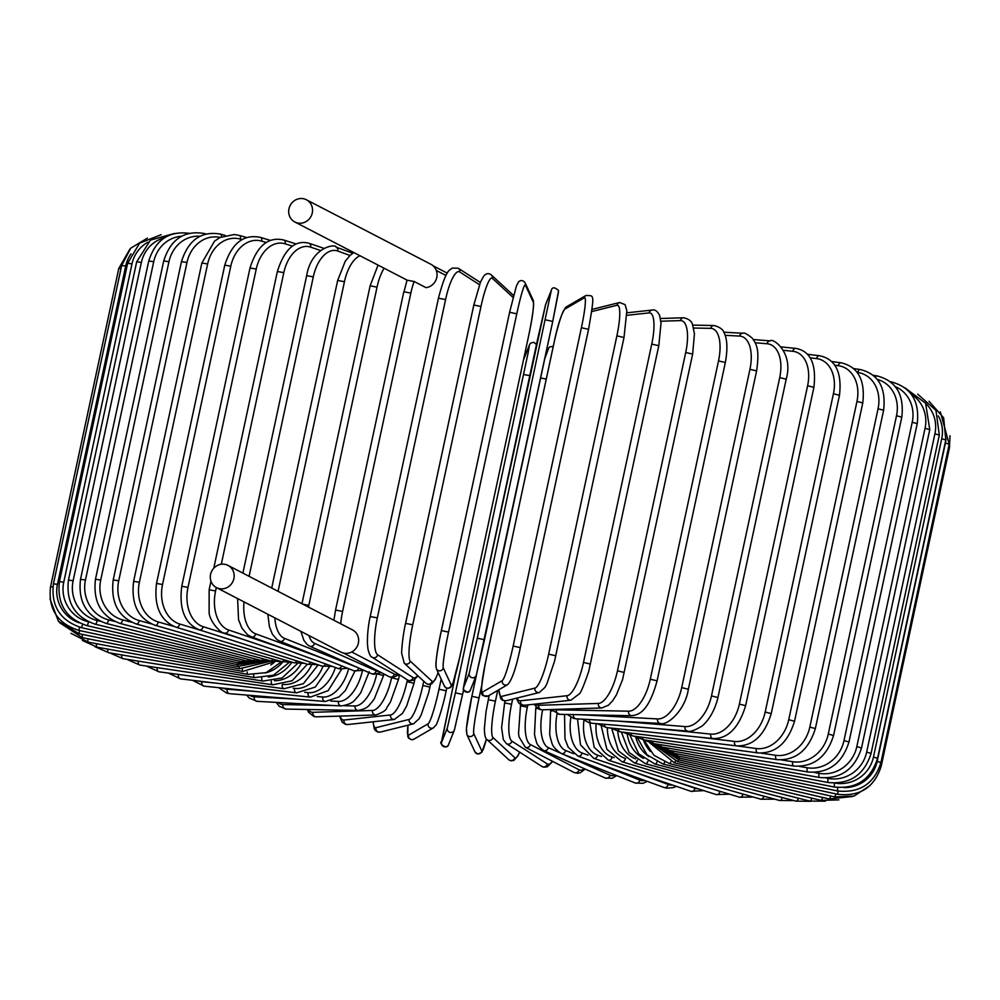 <?xml version="1.0" encoding="UTF-8"?>
<svg xmlns="http://www.w3.org/2000/svg" width="1000" height="1000" viewBox="0 0 1000 1000"><rect width="100%" height="100%" fill="white"/><g stroke="black" fill="none" stroke-linecap="round" stroke-linejoin="round"><path stroke-width="1.5" d="M216.475 587.625L340.962 652.125A12.525 11.775 -62.6 0 0 344.113 653.2A12.525 11.775 -62.6 0 0 357.863 644.9A12.525 11.775 -62.6 0 0 352.65 629.975L227.987 565.388A12.525 11.775 -62.6 0 0 224.85 564.325A12.525 11.775 -62.6 0 0 211.062 572.712A12.525 11.775 -62.6 0 0 216.475 587.625A12.525 11.775 -62.6 0 0 219.625 588.7A12.525 11.775 -62.6 0 0 233.4 580.312A12.525 11.775 -62.6 0 0 227.987 565.388M306.375 199.762A12.525 11.775 -62.6 0 0 303.225 198.688A12.525 11.775 -62.6 0 0 289.45 207.075A12.525 11.775 -62.6 0 0 294.862 222A12.525 11.775 -62.6 0 0 298 223.062A12.525 11.775 -62.6 0 0 311.788 214.675A12.525 11.775 -62.6 0 0 306.375 199.762L430.875 264.262A12.525 11.775 -62.6 0 1 436.788 277.387A12.525 11.775 -62.6 0 1 426.037 287.65L414.125 281.475A33.138 10.775 100.2 0 0 410.838 293.113L342.6 611.425A33.138 10.775 100.2 0 0 340.737 623.8M403.988 291.875L407.05 280.125L294.862 222M407.275 280.238L414.125 281.475M585.175 769.062L580.363 772.688L577.6 773.288L574.012 772.463A3.688 3.462 -62.6 0 0 579.125 769.812A33.138 10.775 100.2 0 0 584.35 768.688M574.012 772.463L525.275 747.212A3.688 3.462 -62.6 0 0 530.4 744.562L579.125 769.812M520.487 705.9L527.35 707.138A33.138 10.775 100.2 0 0 530.4 744.562M527.825 704.912L527.35 707.138M512.65 699.15L511.562 704.25A33.138 8.025 100.7 0 0 511.887 741.175L547.288 763.95A33.138 8.025 100.7 0 0 552.375 761.25M504.538 702.913L511.562 704.25M504.85 700.913L501.6 727.725L503.312 739.55L506.375 743.6A3.688 3.55 -57.2 0 0 511.887 741.175M506.375 743.6L541.788 766.388A3.688 3.55 -57.2 0 0 547.288 763.95M497.725 690.413L495.425 701.15A33.138 5.2 101.2 0 0 492.962 737.525L514.775 757.675A33.138 5.2 101.2 0 0 519.562 752.087M488.312 699.625L489.225 695.362M488.288 699.725L495.425 701.15M489.175 695.387L486.012 711.812L484.425 727.987C484.4 734.55 485.225 738.388 486.9 739.525A3.688 3.625 -47.3 0 0 492.962 737.525M486.9 739.525L508.713 759.663A3.688 3.625 -47.3 0 0 514.775 757.675M481.838 751.012A33.138 2.338 101.7 0 0 486.438 739.038L481.8 752.362L477.675 754.062L474.9 751.812A3.688 3.663 -24.9 0 0 481.838 751.012L473.787 733.662A33.138 2.338 101.7 0 1 479.062 697.862L481.712 685.512M466.6 732.175A33.138 2.338 -78.3 0 1 471.863 696.363L476.538 674.587M540.612 377.962L546.25 379.087M476.5 674.7L471.863 696.338L479.062 697.862M471.863 696.338L466.463 728.225L466.85 734.475A3.688 3.663 -24.9 0 0 473.787 733.662M441.525 742.475A3.688 3.663 21.8 0 0 448.55 744.625C447.075 750.5 438.088 742.675 441.512 741.663L455.312 675.638L441.525 742.475L447.3 728.062L455.4 692.85L528.188 352.587L529.375 345.225L523.462 360.037M523.6 359.65A3.688 3.663 -158.2 0 1 523.775 359.05L523.5 359.888M455.4 692.85L462.6 694.4L463.525 690.1L454.5 729.613M529.375 345.225A3.688 3.663 -158.2 0 1 529.562 344.637L523.775 359.05M523.638 374.538L529.812 375.613M462.6 694.4L454.325 730.212A3.688 3.663 21.8 0 1 447.3 728.062M407.975 725.2A33.138 3.413 -77.3 0 0 408.537 735.188L428.1 723.8A33.138 3.413 -77.3 0 0 439.012 689.212L446.188 690.788L446.75 688.188L446.175 690.75M439.012 689.212L441.175 679.125M446.188 690.788L446.163 690.812C442.088 710.775 436 726.5 436 725L433.525 727.788A3.688 3.65 59.8 0 1 428.1 723.8M408.537 735.188A3.688 3.65 59.8 0 0 413.975 739.163L433.525 727.788M373.225 721.762A33.138 6.25 -76.9 0 0 375.938 727.688L409.125 719.425A33.138 6.25 -76.9 0 0 422.837 685.475L423.75 681.213M422.837 685.475L429.875 687.113M409.125 719.425A3.688 3.6 76 0 0 413.537 723.812L419.15 718.688L421.163 714.938L428.6 692.925L430.538 684.338M375.938 727.688A3.688 3.6 76 0 0 380.35 732.075L413.537 723.812M340.1 716.1A33.138 9.05 -76.4 0 0 343.975 720.037L390.538 714.963A33.138 9.05 -76.4 0 0 406.987 681.663L407.362 679.887M406.987 681.663L414.025 683.275L414.862 679.362M390.538 714.963A3.688 3.525 83.8 0 0 394.387 719.463L402.475 713.375L406.662 705.962L414.025 683.275M343.975 720.037A3.688 3.525 83.8 0 0 347.812 724.538L394.387 719.463M308.412 709.513A33.138 11.787 -75.8 0 0 312.887 712.312L372.475 710.462A33.138 11.787 -75.8 0 0 391.575 677.812L391.637 677.513M391.575 677.812L398.512 679.438L399.5 674.837M372.475 710.462A3.688 3.425 88.2 0 0 375.925 714.975C382.925 712.375 386.512 710 386.7 707.85L390.45 702L398.512 679.438M312.887 712.312A3.688 3.425 88.2 0 0 316.337 716.838L375.925 714.975M344.525 705.738L355.062 705.938A33.138 14.425 -75.3 0 0 376.65 674.362M278.263 702.5A33.138 14.425 -75.3 0 0 282.9 704.55L333.413 705.525M377.9 674.075L383.55 675.575L383.888 673.962M355.062 705.938A3.688 3.3 91.1 0 0 358.2 710.462C368.9 708.312 368.913 704.85 371.85 702.225L374.375 698.688L383.55 675.575M282.9 704.55A3.688 3.3 91.1 0 0 286.038 709.075L358.2 710.462M330.737 701.012L338.438 701.438A33.138 16.962 -74.7 0 0 362.388 670.987M249.788 695.325A33.138 16.962 -74.7 0 0 254.262 696.825L296.588 699.15M338.438 701.438A3.688 3.15 93.1 0 0 341.287 705.95C354.762 703.65 354.712 699.275 357.938 696.587L360.8 692.65L369.225 671.737M254.262 696.825A3.688 3.15 93.1 0 0 257.113 701.338L341.287 705.95M317.3 696.55L322.738 697A33.138 19.363 -74 0 0 348.65 668.675M223.225 688.138A33.138 19.363 -74 0 0 227.175 689.188L257.5 691.675M322.738 697A3.688 2.963 94.7 0 0 325.312 701.488L338.938 696.938L345.387 690.525L354.9 671.137M227.175 689.188A3.688 2.963 94.7 0 0 229.75 693.688L325.312 701.488M304.738 692.3L308.075 692.65A33.138 21.612 -73.2 0 0 335.4 667.525M198.9 681.075A33.138 21.612 -73.2 0 0 201.85 681.7L217.25 683.288M308.075 692.65A3.688 2.775 95.9 0 0 310.363 697.113L328.125 690.662L341.675 669.15M201.85 681.7A3.688 2.775 95.9 0 0 204.15 686.175L310.363 697.113M293.212 688.25L294.55 688.413A33.138 23.7 -72.3 0 0 322.95 666.425M294.55 688.413A3.688 2.55 96.9 0 0 296.562 692.85L315.275 687.075L329.475 666.862M178.487 674.45A3.688 2.55 96.9 0 0 180.5 678.863L296.562 692.85M282.925 684.412A33.138 25.612 -71.3 0 0 311.5 665.1M282.25 684.55A3.688 2.312 97.7 0 0 284 688.737L303.412 683.675L318.188 664.85M157.213 667.65A3.688 2.312 97.7 0 0 158.988 671.8L284 688.737M274.413 680.7A33.138 27.325 -69.9 0 0 301.112 663.688M271.25 681.237A3.688 2.05 98.4 0 0 272.775 684.8L292.125 680.775L307.325 664.262A3.688 2.637 107.7 0 0 310.613 662.275M138.25 661.112A3.688 2.05 98.4 0 0 139.75 665.05L272.775 684.8M268.25 677A33.138 28.837 -68.3 0 0 291.75 662.4M261.712 678A3.688 1.787 99.1 0 0 262.975 681.075L282.075 677.95L297.525 663.538M121.737 654.912A3.688 1.787 99.1 0 0 122.938 658.662L262.975 681.075M265.462 672.925A33.138 30.125 -66 0 0 282.9 661.963M253.688 674.9A3.688 1.5 99.7 0 0 254.662 677.588L273.425 675.225L288.962 662.6M107.8 649.087A3.688 1.5 99.7 0 0 108.7 652.688L254.662 677.588M270.863 664.95A33.138 31.188 -62.6 0 0 274.913 661.688M247.213 671.988A3.688 1.2 100.2 0 0 247.9 674.375L266.175 672.663L281.675 661.65M96.525 643.7A3.688 1.2 100.2 0 0 97.112 647.163L247.9 674.375M242.338 669.3A3.688 0.887 100.7 0 0 242.738 671.438L274.762 661.675M88.012 638.775A3.688 0.887 100.7 0 0 88.275 642.138L242.738 671.438M239.1 666.838L239.225 668.812L269.212 661.513M82.325 634.375L82.263 637.638L239.225 668.812M237.875 662.812L237.375 666.525L265.05 661.3M79.513 630.525L79.112 633.713L237.375 666.525M129.9 249.088L118.787 268.438L121 268.587M52.9 586.925L50.55 586.75L118.787 268.438M237.65 662.763L237.2 664.587L261.45 661.538M79.588 627.2L78.85 630.388L237.2 664.587M121.662 265.512L125.712 266.025L57.462 584.338L53.425 583.825L121.662 265.512L130.738 248.175L147.425 238.088M131.05 253.875A33.138 32.812 59.8 0 0 125.712 266.025M57.462 584.338A33.138 32.812 59.8 0 0 79.138 622.812M239.45 661.237L238.713 663.012L259.275 661.663M82.613 624.312L81.463 627.675L238.713 663.012M127.65 263.275L132 263.863L63.762 582.175L59.413 581.6L127.65 263.275L139.613 243.15L161.15 234.7M147.95 242.162A33.138 32.4 76 0 0 132 263.863M63.762 582.175A33.138 32.4 76 0 0 88.537 621.838L88.6 621.85M242.938 660.062A3.688 0.7 103.1 0 1 241.9 661.8L258.15 661.787M88.537 621.838A3.688 0.7 103.1 0 1 86.95 625.612L241.9 661.8M136.7 261.762L141.363 262.425L73.125 580.737L68.463 580.075L136.7 261.762L150.488 240.087L174.562 233.438M164.5 237.775A33.138 31.725 83.8 0 0 141.363 262.425M73.125 580.737A33.138 31.725 83.8 0 0 97.188 620.525L100.125 621.225M248.062 659.262A3.688 1 103.6 0 1 246.725 660.987L260.163 661.525M97.188 620.525A3.688 1 103.6 0 1 95.262 624.212L246.725 660.987M148.75 260.975L153.713 261.712L85.463 580.025L80.512 579.288L148.75 260.975C155.6 239.525 169.425 230.362 190.2 233.5M181.588 236.225A33.138 30.812 88.2 0 0 153.713 261.712M85.463 580.025A33.138 30.812 88.2 0 0 108.588 619.862L114.475 621.35M254.8 658.85A3.688 1.312 104.2 0 1 253.162 660.55L265.175 661.287M108.588 619.862A3.688 1.312 104.2 0 1 106.325 623.475L253.162 660.55M163.713 260.925L168.95 261.725L100.712 580.05L95.475 579.237L163.713 260.925C170.588 239.387 184.025 230.238 204.025 233.463A3.688 1.6 -75.3 0 1 204.737 234.35M200 236.262A33.138 29.675 91.1 0 0 168.95 261.725M100.712 580.05A33.138 29.675 91.1 0 0 122.65 619.888L131.562 622.238M263.113 658.8A3.688 1.6 104.7 0 1 261.15 660.512L272.462 661.3M122.65 619.888A3.688 1.6 104.7 0 1 120.075 623.425L261.15 660.512M181.462 261.613L186.975 262.488L118.725 580.8L113.212 579.925L181.462 261.613C188.375 239.963 201.35 230.787 220.413 234.1A3.688 1.887 -74.7 0 1 221.488 236.775M220.087 237.45A33.138 28.3 93.1 0 0 186.975 262.488M118.725 580.8A33.138 28.3 93.1 0 0 139.275 620.588L151.337 623.9M272.925 659.137A3.688 1.887 105.3 0 1 270.637 660.875L281.637 661.637M139.275 620.588A3.688 1.887 105.3 0 1 136.387 624.038L270.637 660.875M201.863 263.012L207.638 263.962L139.388 582.275L133.625 581.325L201.863 263.012L214.475 241.2L220 237.488L234.387 234.513L239.25 235.413A3.688 2.15 -74 0 1 240.413 239.125A33.138 26.713 94.7 0 0 207.638 263.962M242.062 239.6L240.413 239.125M139.388 582.275A33.138 26.713 94.7 0 0 158.338 621.962L173.825 626.413M284.163 659.837A3.688 2.15 106 0 1 281.55 661.612L292.362 662.312M158.338 621.962A3.688 2.15 106 0 1 155.15 625.325L281.55 661.612M224.762 265.15L230.787 266.163L162.537 584.475L156.525 583.462L224.762 265.15C231.775 243.188 243.65 233.925 260.4 237.387A3.688 2.4 -73.2 0 1 261.75 241.163A33.138 24.925 95.9 0 0 230.787 266.163M266.212 242.5L261.75 241.163M162.537 584.475A33.138 24.925 95.9 0 0 179.675 624L204.062 631.35M296.762 660.888A3.688 2.4 106.8 0 1 293.8 662.738L304.425 663.337M179.675 624A3.688 2.4 106.8 0 1 176.2 627.275L293.8 662.738M250 267.975L256.238 269.062L188 587.375L181.762 586.287L250 267.975C257.062 245.787 268.3 236.462 283.7 240.012A3.688 2.637 -72.3 0 1 285.225 243.837A33.138 22.95 96.9 0 0 256.238 269.062M292.375 246.112L285.225 243.837M188 587.375A33.138 22.95 96.9 0 0 203.15 626.675L244.662 639.9M203.15 626.675A3.688 2.637 107.7 0 1 199.4 629.862L307.288 664.25L317.7 664.675M320.375 250.438L310.637 247.138A3.688 2.85 -71.3 0 0 308.988 243.263C295.025 239.613 284.488 249.013 277.362 271.488L283.812 272.638L221.3 564.237M310.637 247.138A33.138 20.8 97.7 0 0 283.812 272.638M216.3 587.537L215.575 590.95L209.125 589.8L210.975 581.2M215.575 590.95A33.138 20.8 97.7 0 0 228.562 629.975L284.538 648.962M325.625 663.962A3.688 2.85 108.7 0 1 321.912 666.112L332.113 666.325M228.562 629.975A3.688 2.85 108.7 0 1 224.55 633.075L321.912 666.112M349.963 255.475L337.812 251.038A3.688 3.038 -69.9 0 0 336.05 247.125C336.737 243.675 311.637 245.925 306.663 275.65L313.288 276.875L249.088 576.325M337.812 251.038A33.138 18.487 98.4 0 0 313.288 276.875M244 601.888A33.138 18.487 98.4 0 0 255.738 633.875L322.525 658.25M341.675 665.888A3.688 3.038 110.1 0 1 337.55 668.312L340.275 669.013L347.562 668.238M255.738 633.875A3.688 3.038 110.1 0 1 251.45 636.888L337.55 668.312M353.875 252.575L350.225 255.238L345.25 261.225L337.663 280.438L344.438 281.712L278.062 591.337M359.988 255.738A33.138 16.038 99.1 0 0 344.438 281.712M274.825 617.863A33.138 16.038 99.1 0 0 284.462 638.337L357.55 667.5M358.625 667.975A3.688 3.2 111.7 0 1 354.087 670.85L363.95 670.35M284.462 638.337A3.688 3.2 111.7 0 1 279.913 641.25L354.087 670.85M378.062 265.1L370.125 285.8L377.038 287.15L308.8 605.462L302.65 604.075M384.113 268.238A33.138 13.462 99.7 0 0 377.038 287.15M308.875 635.5A33.138 13.462 99.7 0 0 314.5 643.35L376.2 670.875A33.138 13.462 99.7 0 0 378.837 671.35M308.8 605.462A33.138 13.462 99.7 0 0 308.475 607.087M376.2 670.875A3.688 3.35 114 0 1 371.375 673.675L373.562 674.338L381.175 672.562M314.5 643.35A3.688 3.35 114 0 1 309.688 646.15L371.375 673.675M445.962 275.462L436.287 270.45M351.7 651.988L394.387 674.1A33.138 10.775 100.2 0 0 398.137 673.962M394.387 674.1A3.688 3.462 117.4 0 1 389.263 676.75L343.587 653.088M342.6 611.425L335.575 610.037L403.812 291.725L410.838 293.113M438.55 298.238L445.575 299.575L377.337 617.888L370.312 616.55M479.462 284.675L459.738 271.975A33.138 8.025 100.7 0 0 445.575 299.575M459.738 271.975A3.688 3.55 -57.2 0 0 458.212 268.212L452.1 268.087C450.15 270.688 446.75 266.588 438.462 298.137L370.225 616.45C369.75 618.513 367.175 630 367.438 643.8L367.962 649.038C369.225 654.2 370.625 656.938 372.15 657.237L407.562 680.025A3.688 3.55 122.8 0 0 413.062 677.588A33.138 8.025 100.7 0 0 417.638 675.562M377.337 617.888A33.138 8.025 100.7 0 0 377.663 654.812L413.062 677.588M377.663 654.812A3.688 3.55 122.8 0 1 372.15 657.237M405.625 623.275L473.812 305L480.975 306.488L412.738 624.8L405.6 623.375M513.05 297.45L492.362 278.337A33.138 5.2 101.2 0 0 480.975 306.488M492.362 278.337A3.688 3.625 -47.3 0 0 491.287 274.925C488.537 272.875 486 273.312 483.65 276.25L480.538 281.975L473.812 305L405.575 623.312C402.337 637.4 401.388 653.55 401.725 653.475L404.225 663.175L426.025 683.312A3.688 3.625 132.7 0 0 432.1 681.312A33.138 5.2 101.2 0 0 438.125 672.55M412.738 624.8A33.138 5.2 101.2 0 0 410.288 661.175L432.1 681.312M513.1 295.062L513.55 295.538A3.688 3.625 -47.3 0 0 513.1 295.062L491.287 274.925M410.288 661.175A3.688 3.625 132.7 0 1 404.225 663.175M509.6 312.3L516.788 313.788L448.55 632.1L441.35 630.575L509.6 312.3M448.55 632.1A33.138 2.338 101.7 0 0 443.288 667.913L451.325 685.25A33.138 2.338 101.7 0 0 459.888 656.538L528.138 338.225A33.138 2.338 101.7 0 0 533.4 302.413L525.35 285.075A33.138 2.338 101.7 0 0 516.788 313.788M525.35 285.075A3.688 3.663 -24.9 0 0 525.1 282.775C523.15 280.212 520.962 279.887 518.55 281.812L516.375 286.087L509.6 312.262L441.362 630.612A33.138 2.338 -78.3 0 0 436.087 666.413M533.4 302.413A3.688 3.663 -24.9 0 0 533.15 300.125L525.1 282.775M451.325 685.25A3.688 3.663 155.1 0 1 444.387 686.062C446.337 688.625 448.525 688.95 450.95 687.025L453.113 682.738L459.9 656.562L528.125 338.275C532.575 317.9 534.25 305.188 533.15 300.125M443.288 667.913A3.688 3.663 155.1 0 1 436.35 668.713L444.387 686.062M545.538 319.875L552.737 321.425L484.5 639.738L477.3 638.188L551.275 290.562L545.5 304.975L537.4 340.188L469.162 658.5L463.425 687.812L469.2 673.4L477.3 638.188M558.475 292.113L552.737 321.413L558.587 290.55C554.775 287.137 552.4 286.938 551.45 289.962A3.688 3.663 21.8 0 0 551.275 290.562M552.737 321.425L476.4 674.95M551.45 289.962L545.675 304.387A3.688 3.663 21.8 0 0 545.5 304.975M469.2 673.4A3.688 3.663 -158.2 0 0 476.225 675.537L470.438 689.963C469.5 692.987 467.125 692.8 463.312 689.388L469.162 658.5L545.675 304.387M470.438 689.963A3.688 3.663 -158.2 0 1 463.425 687.812M520.3 647.663L588.562 329.312C595.112 291.588 593.812 296.212 586.025 295.425A3.688 3.65 59.8 0 0 584.312 297.8L564.75 309.188A33.138 3.413 -77.3 0 0 553.837 343.775L485.6 662.087A33.138 3.413 -77.3 0 0 482.675 692.025L502.238 680.638A33.138 3.413 -77.3 0 0 513.15 646.05L581.388 327.738L588.562 329.312L520.312 647.588M581.388 327.738A33.138 3.413 -77.3 0 0 584.312 297.8M502.238 680.638A3.688 3.65 -120.2 0 0 507.663 684.625C511.975 680.1 516.2 667.763 520.325 647.625L513.15 646.05M586.025 295.425L566.475 306.812A3.688 3.65 59.8 0 0 564.75 309.188M566.475 306.812C562.163 311.337 557.938 323.675 553.812 343.812L485.6 662.087M485.575 662.125C479.025 699.85 480.325 695.225 488.1 696.012A3.688 3.65 -120.2 0 1 482.675 692.025M499 689.675A33.138 6.25 -76.9 0 0 501.75 696.363L534.938 688.1A33.138 6.25 -76.9 0 0 548.65 654.15L616.888 335.838L623.925 337.488M555.688 655.8L624.012 337.425L626.85 310.663L625.075 304.637L619.65 302.512A3.688 3.6 76 0 0 617.013 305.262L591.775 311.55M616.888 335.838A33.138 6.25 -76.9 0 0 617.013 305.262M534.938 688.1A3.688 3.6 -104 0 0 539.35 692.5L544.963 687.362L546.9 683.763L554.35 661.825L555.763 655.75L548.65 654.15M498.825 689.775L500.737 698.637L502.625 700.337L506.163 700.763A3.688 3.6 -104 0 1 501.75 696.363M517.05 698.05A33.138 9.05 -76.4 0 0 520.5 700.8L567.062 695.713A33.138 9.05 -76.4 0 0 583.513 662.412L651.75 344.1L658.787 345.712L661.038 323.1L659.65 315.6C657.525 311.2 655.037 309.35 652.188 310.062A3.688 3.525 83.8 0 0 649.137 312.887L626.975 315.3M651.75 344.1A33.138 9.05 -76.4 0 0 649.137 312.887M590.388 664.087L583.513 662.412M516.388 698.213L518.638 702.887L520.413 704.425L524.338 705.288A3.688 3.525 -96.2 0 1 520.5 700.8M524.338 705.288L570.913 700.212A3.688 3.525 -96.2 0 1 567.062 695.713M535.6 704.062A33.138 11.787 -75.8 0 0 538.787 705.288L598.375 703.438A33.138 11.787 -75.8 0 0 617.475 670.8L685.713 352.475L692.65 354.1L694.438 333.775L692.487 324.462C691.65 321.15 688.713 318.913 683.662 317.762A3.688 3.425 88.2 0 0 680.45 320.6L660.875 321.213M685.713 352.475A33.138 11.787 -75.8 0 0 680.45 320.6M624.15 672.475L617.475 670.8M533.95 704.25L539.05 709.262L542.238 709.812A3.688 3.425 -91.8 0 1 538.787 705.288M542.238 709.812L601.825 707.962A3.688 3.425 -91.8 0 1 598.375 703.438M554.412 709.438A33.138 14.425 -75.3 0 0 556.45 709.8L628.612 711.188A33.138 14.425 -75.3 0 0 650.288 679.212L718.525 360.9L725.337 362.512C728.812 343.812 725.487 335.513 724.438 333.625C723.575 329.8 720.088 327.1 713.962 325.513A3.688 3.3 91.1 0 0 710.688 328.35L693.612 328.025M718.525 360.9A33.138 14.425 -75.3 0 0 710.688 328.35M725.337 362.512L657.1 680.825L650.288 679.212M550.988 709.538L559.587 714.325A3.688 3.3 -88.9 0 1 556.45 709.8M559.587 714.325L631.75 715.713A3.688 3.3 -88.9 0 1 628.612 711.188M581.25 714.75L657.562 718.925A33.138 16.962 -74.7 0 0 681.7 687.613L749.938 369.3L756.6 370.913C760.125 347.163 755.462 343.288 752.3 338.175C747.175 334.025 744.038 332.388 742.887 333.25A3.688 3.15 93.1 0 0 739.638 336.087L725.1 335.3M749.938 369.3A33.138 16.962 -74.7 0 0 739.638 336.087M756.6 370.913L688.35 689.225L681.7 687.613M567.325 714.475L573.55 718.388L576.237 718.825A3.688 3.15 -86.9 0 1 573.337 714.6M576.237 718.825L660.413 723.438A3.688 3.15 -86.9 0 1 657.562 718.925M618.112 721.125L685.013 726.587A33.138 19.363 -74 0 0 711.475 695.925L779.712 377.612L786.188 379.212C793.975 351.925 772.062 337.4 770.25 340.913A3.688 2.963 94.7 0 0 767.075 343.75L755.163 342.775M779.712 377.612A33.138 19.363 -74 0 0 767.075 343.75M786.188 379.212L717.938 697.525L711.475 695.925M582.8 719.188L588.987 722.712L592.013 723.275A3.688 2.963 -85.3 0 1 589.35 719.55M592.013 723.275L687.575 731.087A3.688 2.963 -85.3 0 1 685.013 726.587M657.312 728.612L710.725 734.112A33.138 21.612 -73.2 0 0 739.375 704.087L807.613 385.775L813.888 387.35C816.575 364.05 810.562 351.075 795.85 348.413A3.688 2.775 95.9 0 0 792.8 351.275L783.587 350.325M807.613 385.775A33.138 21.612 -73.2 0 0 792.8 351.275M813.888 387.35L745.638 705.662L739.375 704.087M597.3 723.713L606.8 727.638A3.688 2.775 -84.1 0 1 604.4 724.287M606.8 727.638L713.025 738.575A3.688 2.775 -84.1 0 1 710.725 734.112M697.7 737L734.525 741.438A33.138 23.7 -72.3 0 0 765.188 712.038L833.425 393.725L839.475 395.288C842.113 372.238 835.45 359.05 819.5 355.737A3.688 2.55 96.9 0 0 816.6 358.6L810.188 357.837M833.425 393.725A33.138 23.7 -72.3 0 0 816.6 358.6M839.475 395.288L771.237 713.6L765.188 712.038M610.7 728.05L620.475 731.888A3.688 2.55 -83.1 0 1 618.362 728.838M620.475 731.888L736.538 745.875A3.688 2.55 -83.1 0 1 734.525 741.438M737.262 745.95L756.237 748.525A33.138 25.612 -71.3 0 0 788.725 719.725L856.963 401.413L862.775 402.938C865.375 380.1 858.125 366.712 841.012 362.788A3.688 2.312 97.7 0 0 838.312 365.688L834.762 365.213M856.963 401.413A33.138 25.612 -71.3 0 0 838.312 365.688M862.775 402.938L794.538 721.25L788.725 719.725M622.913 732.188L632.938 735.987A3.688 2.312 -82.3 0 1 631.1 733.175M632.938 735.987L757.95 752.925A3.688 2.312 -82.3 0 1 756.237 748.525M761.125 753.138L775.688 755.3A33.138 27.325 -69.9 0 0 809.812 727.075L878.05 408.762L883.612 410.25C886.188 387.587 878.4 374.012 860.25 369.538A3.688 2.05 98.4 0 0 857.75 372.463L857.138 372.375M878.05 408.762A33.138 27.325 -69.9 0 0 857.75 372.463M883.612 410.25L815.362 728.562L809.812 727.075M633.837 736.112L644.062 739.912A3.688 2.05 -81.6 0 1 642.513 737.288M644.062 739.912L777.1 759.663A3.688 2.05 -81.6 0 1 775.688 755.3M781.587 759.95L792.712 761.725A33.138 28.837 -68.3 0 0 828.275 734.05L896.513 415.737L901.8 417.175C904.362 394.65 896.112 380.9 877.062 375.925A3.688 1.787 99.1 0 0 875.35 377.275M896.513 415.737A33.138 28.837 -68.3 0 0 877.262 379.412M901.8 417.175L833.562 735.487L828.275 734.05M643.375 739.8L653.787 743.625A3.688 1.787 -80.9 0 1 652.525 741.162M653.787 743.625L793.825 766.038A3.688 1.787 -80.9 0 1 792.712 761.725M799.287 766.4L807.212 767.75A33.138 30.125 -66 0 0 843.988 740.575L912.225 422.262L917.225 423.663C919.775 401.238 911.137 387.312 891.3 381.9A3.688 1.5 99.7 0 0 890.738 382.05M912.225 422.262A33.138 30.125 -66 0 0 895.312 386.662M917.225 423.663L848.988 741.975L843.988 740.575M651.213 743.088L662.025 747.1A3.688 1.5 -80.3 0 1 661.05 744.788M662.025 747.1L807.987 772A3.688 1.5 -80.3 0 1 807.212 767.75M814.212 772.438L819.05 773.312A33.138 31.188 -62.6 0 0 856.812 746.625L925.05 428.312L929.762 429.65L925.588 403.225L905.025 387.887M925.05 428.312A33.138 31.188 -62.6 0 0 911.4 394.425M929.762 429.65L861.525 747.962L856.812 746.625M657.1 745.837L668.725 750.312A3.688 1.2 -79.8 0 1 668.025 748.125M668.725 750.312L819.513 777.513A3.688 1.2 -79.8 0 1 819.05 773.312M826.287 778.037L828.15 778.4A33.138 32 -57.2 0 0 866.663 752.125L934.912 433.812L939.312 435.1L935.962 410.375L917.7 394.162M934.912 433.812A33.138 32 -57.2 0 0 925.725 403.462M939.312 435.1L871.075 753.425L866.663 752.125M660.65 747.75L673.812 753.225A3.688 0.887 -79.3 0 1 673.413 751.15M673.812 753.225L828.275 782.537A3.688 0.887 -79.3 0 1 828.15 778.4M835.537 783.138A33.138 32.587 -47.3 0 0 873.475 757.062L941.712 438.75L945.812 439.975L943.637 417.825L929.038 401.275M941.712 438.75A33.138 32.587 -47.3 0 0 938.337 415.962M945.812 439.975L877.562 758.288L873.475 757.062M661.112 748.062L677.275 755.837L677.15 753.863M677.275 755.837L834.225 787.013L834.412 783.15M843.95 787.613A33.138 32.912 -24.9 0 0 877.175 761.375L945.413 443.062L949.2 444.237L940.35 411.887M945.413 443.062A33.138 32.912 -24.9 0 0 946.038 438.812M949.2 444.237L880.95 762.55L877.175 761.375M659.812 747.35L679.062 758.112L679.225 756.225M679.062 758.112L837.325 790.925L837.763 787.537M948.525 447.4L949.45 447.837L950 435.775M949.45 447.837L881.213 766.15L880.138 765.662M657.312 745.962L679.175 760.037L679.613 758.225M679.175 760.037L837.525 794.25L838.263 791.112M654.062 744.613L677.6 761.612L678.325 759.85M677.6 761.612L834.85 796.938L835.913 793.9M649.575 742.625L674.35 762.8A3.688 0.7 -76.9 0 0 675.387 761.038M674.35 762.8L829.3 798.988A3.688 0.7 -76.9 0 0 830.7 796.012M643.988 740.163L653.913 755.263L669.463 763.6A3.688 1 -76.4 0 0 670.837 761.787M669.463 763.6L820.925 800.375A3.688 1 -76.4 0 0 822.675 797.438M643.325 739.788A33.138 30.812 88.2 0 0 650.325 751.462M637.587 738.088L647.025 754.8L662.962 764.013A3.688 1.312 -75.8 0 0 664.7 762.075M662.962 764.013L809.8 801.087A3.688 1.312 -75.8 0 0 811.875 798.175M635.8 737.237A33.138 29.675 91.1 0 0 649 756.65M630.013 735.413L638.737 753.875L654.9 764.038A3.688 1.6 -75.3 0 0 657.05 761.912M654.9 764.038L795.975 801.125A3.688 1.6 -75.3 0 0 798.4 798.213M627.288 734.5A33.138 28.3 93.1 0 0 643.55 758.413M621.375 732L629.087 752.463L645.337 763.662A3.688 1.887 -74.7 0 0 647.913 761.263M645.337 763.662L779.587 800.487A3.688 1.887 -74.7 0 0 782.35 797.55M617.788 731.388A33.138 26.713 94.7 0 0 635.562 758.863M611.825 728.8L618.425 750.888L634.338 762.887A3.688 2.15 -74 0 0 637.375 760.113M634.338 762.887L760.75 799.188A3.688 2.15 -74 0 0 763.85 796.175M607.375 727.7A33.138 24.925 95.9 0 0 625.475 758.462L625.588 758.487M601.3 726.162L606.862 749.312L622 761.737A3.688 2.4 -73.2 0 0 625.475 758.462M622 761.737L739.6 797.212A3.688 2.4 -73.2 0 0 743.037 794.1M715.312 789.875L720.05 791.388A33.138 22.95 96.9 0 0 721.85 791.85M596.125 723.612A33.138 22.95 96.9 0 0 612.163 757.013L614.15 757.65M589.825 722.938L594.175 747.312L608.4 760.2A3.688 2.637 -72.3 0 0 612.163 757.013M608.4 760.2L716.3 794.587A3.688 2.637 -72.3 0 0 720.05 791.388M674.85 781.375L695.037 788.225A33.138 20.8 97.7 0 0 698.462 788.9M583.975 720.175A33.138 20.8 97.7 0 0 597.675 755.2L601.575 756.513M577.537 718.9L580.45 744.812L593.65 758.3A3.688 2.85 -71.3 0 0 597.675 755.2M593.65 758.3L691.012 791.325A3.688 2.85 -71.3 0 0 695.037 788.225M635.1 772.362L668.238 784.45A33.138 18.487 98.4 0 0 672.55 785.062M570.887 717.3A33.138 18.487 98.4 0 0 582.137 753.025L588.025 755.175M564.55 714.425L564.975 738.962L568.212 747.2L577.85 756.038A3.688 3.038 -69.9 0 0 582.137 753.025M577.85 756.038L663.95 787.463A3.688 3.038 -69.9 0 0 668.238 784.45M597.2 763.1L639.837 780.1A33.138 16.038 99.1 0 0 644.7 780.438M557.05 713.962A33.138 16.038 99.1 0 0 565.662 750.512L573.688 753.725M550.913 709.538L550.612 710.925L552.188 710.962M550.612 710.925L549.688 734.412L550.6 738.85C552.463 742.675 550.425 745.95 561.112 753.425A3.688 3.2 -68.3 0 0 565.662 750.512M561.112 753.425L635.288 783.012A3.688 3.2 -68.3 0 0 639.837 780.1M562.2 753.863L610.062 775.212A33.138 13.462 99.7 0 0 615.212 775.013M542.663 709.8L542.663 709.8A33.138 13.462 99.7 0 0 548.362 747.688L559.612 752.712M536.013 707.2L535.75 708.462L537.688 708.562M535.75 708.462L534.513 734.262L535.288 738.175C536.812 741.65 535.337 744.338 543.55 750.487A3.688 3.35 -66 0 0 548.362 747.688M543.55 750.487L605.237 778.012A3.688 3.35 -66 0 0 610.062 775.212M525.275 747.212L519.125 737.025L518.538 733.612L520.575 704.525M541.788 766.388L543.862 767.212L547.4 766.75L552.725 761.438M508.713 759.663L510.913 760.812L513.837 760.45L517.913 755.9L519.663 752.15M553.25 346.4L549.938 346.825L548.713 347.987L544.688 358.963M474.9 751.812L466.85 734.475M529.562 344.637L530.575 343.137L533.812 342.262L536.475 344.487M448.55 744.625L454.325 730.212M413.975 739.163L411.863 739.75L408.6 738.138L407.8 736.562L407.938 725.212M380.35 732.075L377.975 732.1L375.412 730.55L374.275 728.825L373.025 721.787M347.812 724.538L345.662 724.4L342.188 722.225L339.538 716.112M316.337 716.838L314.062 716.575L308.688 712.387L307.262 709.488M286.038 709.075L279.275 706.338L276.25 702.387M257.113 701.338L249.35 698.112L246.675 695.075M229.75 693.688L226.775 693.15L218.7 687.675M204.15 686.175L192.55 680.312M180.5 678.863L168.4 673.075M158.988 671.8L146.438 666.05M139.75 665.05L126.8 659.287M122.938 658.662L109.637 652.85M108.7 652.688L94.975 646.7M97.112 647.163L82.3 640.438M88.275 642.138L70.963 633.325M82.263 637.638L59.65 622.712M79.112 633.713L58.438 621.337L50 598.825M78.85 630.388C57.438 623.525 48 608.987 50.55 586.75M81.463 627.675C60.225 620.688 50.875 606.062 53.425 583.825M86.95 625.612C66.037 618.538 56.85 603.862 59.413 581.6M95.262 624.212C74.825 617.1 65.888 602.388 68.463 580.075M106.325 623.475C86.525 616.388 77.925 601.65 80.512 579.288M206.012 233.988L204.025 233.463M120.075 623.425C101.062 616.4 92.863 601.675 95.475 579.237M225.2 235.413L220.413 234.1M136.387 624.038C118.3 617.15 110.575 602.45 113.212 579.925M246.737 237.562L239.25 235.413M155.15 625.325C138.1 618.625 130.925 603.962 133.625 581.325M270.45 240.413L260.4 237.387M176.2 627.275C160.338 620.825 153.775 606.225 156.525 583.462M296.163 243.988L283.7 240.012M199.4 629.862C184.812 623.725 178.925 609.2 181.762 586.287M277.362 271.488L213.75 568.263M323.675 248.25L308.988 243.263M224.55 633.075C221.088 633.775 209.838 621.737 209.125 612.775L209.125 589.8M306.663 275.65L242.887 573.112M352.788 253.238L336.05 247.125M251.45 636.888L247.6 634.8L241.875 628.125L238.538 619.637L237.613 598.575M337.663 280.438L271.712 588.038M279.913 641.25L276.837 639.487L272.337 634.125L269.387 626.638L267.838 614.237M370.125 285.8L301.975 603.713M309.688 646.15L307.2 644.562L303.863 640.337L300.887 631.362M399.175 674.625L392.85 677.575L389.263 676.75M447.275 273.15L433.162 265.85M335.575 610.037L333.9 620.262M480.337 282.45L458.212 268.212M417.975 675.875L413.675 680.15L409.6 680.837L407.562 680.025M438.175 672.663L435.238 679.538L431.9 683.688L428.275 684.475L426.025 683.312M436.35 668.713C435.238 663.65 436.912 650.938 441.35 630.575M476.225 675.537L484.5 639.738M507.663 684.625L488.1 696.012M592.062 309.387L619.65 302.512M539.35 692.5L506.163 700.763M658.787 345.712L588.7 671.5C583.575 686.35 580.363 693.863 579.075 694.025L570.913 700.212M626.975 312.8L652.188 310.062M692.65 354.1L622.525 679.775L616.413 694.85L612.663 700.738L608.525 705.125L601.825 707.962M660.462 318.488L683.662 317.762M692.738 325.112L713.962 325.513M631.75 715.713C636.163 714.775 647.525 715.55 657.1 680.825M723.75 332.2L742.887 333.25M660.413 723.438C666.825 726.162 685.212 710.6 688.35 689.225M753.325 339.525L770.25 340.913M687.575 731.087C689.85 732.087 694.388 730.562 701.2 726.538C704.237 724.925 713.962 714.938 717.938 697.525M781.3 346.925L795.85 348.413M713.025 738.575C727.975 738.812 738.85 727.85 745.638 705.662M807.45 354.275L819.5 355.737M736.538 745.875C752.862 746.35 764.425 735.588 771.237 713.6M831.6 361.512L841.012 362.788M757.95 752.925C775.525 753.637 787.712 743.088 794.538 721.25M853.562 368.55L860.25 369.538M777.1 759.663C795.788 760.625 808.55 750.263 815.362 728.562M873.2 375.312L877.062 375.925M793.825 766.038C813.5 767.262 826.737 757.087 833.562 735.487M890.362 381.75L891.3 381.9M807.987 772C828.512 773.487 842.175 763.475 848.988 741.975M819.513 777.513C840.713 779.25 854.712 769.4 861.525 747.962M828.275 782.537C850.013 784.5 864.275 774.8 871.075 753.425M834.225 787.013C856.325 789.212 870.775 779.638 877.562 758.288M837.325 790.925C859.613 793.337 874.163 783.875 880.95 762.55M837.525 794.25C859.862 796.838 874.425 787.475 881.213 766.15M834.85 796.938L854.062 796.05L870.1 785.5M829.3 798.988L852.575 796.5M820.925 800.375L838.85 799.887M809.8 801.087L825.438 801.15M795.975 801.125L810.725 801.312M779.587 800.487L793.988 800.6M760.75 799.188L774.8 799.175M739.6 797.212L753.263 797.038M716.3 794.587L729.55 794.175M691.012 791.325L703.838 790.612M663.95 787.463L666.812 788.188L673.288 787.625L676.325 786.338M635.288 783.012L643.138 783.3L647.212 781.363M605.237 778.012L612.137 778.3L616.763 775.625"/></g></svg>
